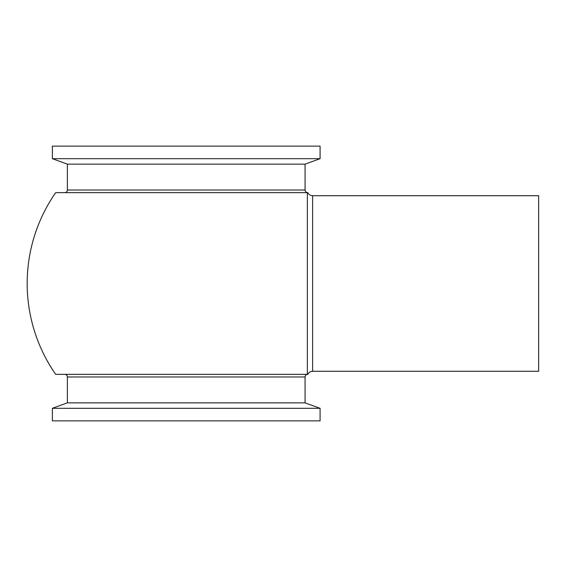 <?xml version="1.0" encoding="UTF-8"?>
<svg xmlns="http://www.w3.org/2000/svg" width="567" height="567" viewBox="0 0 567 567"><rect width="100%" height="100%" fill="white"/><g stroke="black" fill="none" stroke-linecap="round" stroke-linejoin="round"><path stroke-width="0.85" d="M307.838 374.348C308.838 372.391 310.433 371.371 312.623 371.279L538.65 371.279L538.65 195.721L312.623 195.721C310.433 195.629 308.838 194.609 307.838 192.652M307.357 374.348L55.672 374.348A159.051 159.051 0 0 1 55.672 192.652L307.357 192.652L307.357 374.348M320.086 158.682L52.37 158.682L52.37 146.13L320.086 146.13L320.086 158.682L305.074 164.147L67.381 164.147L52.37 158.682M64.744 192.652A2.637 2.637 0 0 0 67.381 190.016L67.381 164.147M67.381 376.984L305.074 376.984L305.074 402.853L67.381 402.853L67.381 376.984A2.637 2.637 0 0 0 64.744 374.348M305.074 402.853L320.086 408.318L52.37 408.318L67.381 402.853M320.086 408.318L320.086 420.87L52.37 420.87L52.37 408.318M312.623 371.279L312.623 195.721M305.074 164.147L305.074 190.016L67.381 190.016M305.074 190.016C305.23 191.618 306.109 192.497 307.711 192.652M305.074 376.984C305.23 375.382 306.109 374.503 307.711 374.348"/></g></svg>
